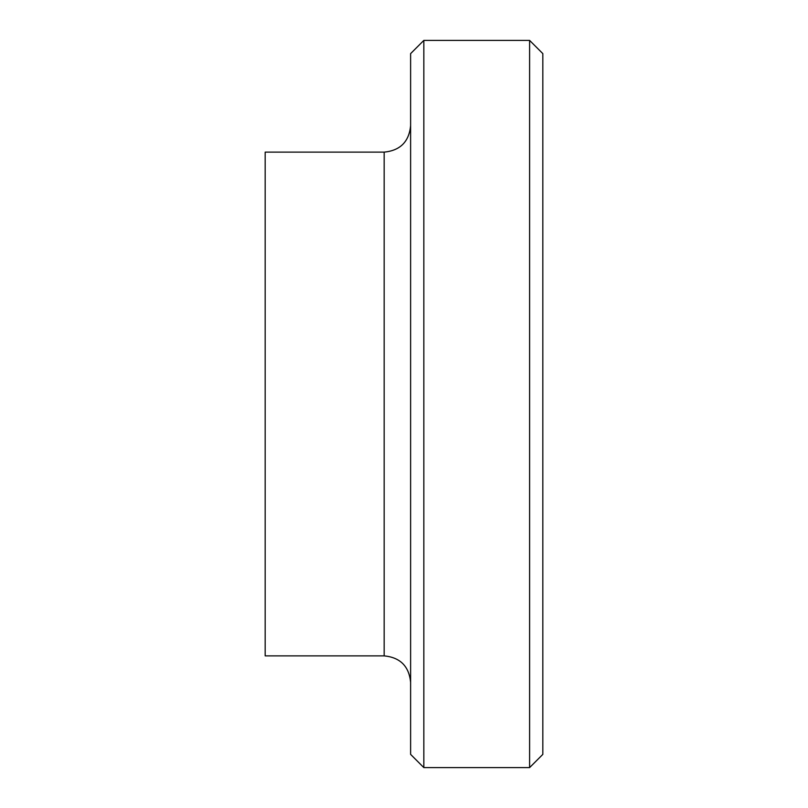 <?xml version="1.0" encoding="UTF-8"?>
<svg xmlns="http://www.w3.org/2000/svg" width="808" height="808" viewBox="0 0 808 808"><rect width="100%" height="100%" fill="white"/><g stroke="black" fill="none" stroke-linecap="round" stroke-linejoin="round"><path stroke-width="1.21" d="M529.604 767.6L529.604 40.4L542.825 53.621L542.825 754.379L529.604 767.6L423.836 767.6L410.615 754.379L410.615 53.621L423.836 40.4L423.836 767.6M384.164 655.874L384.164 152.126L265.175 152.126L265.175 655.874L384.164 655.874C400.223 657.449 409.04 666.267 410.615 682.316M384.164 152.126C400.223 150.551 409.04 141.733 410.615 125.684M423.836 40.4L529.604 40.4"/></g></svg>
